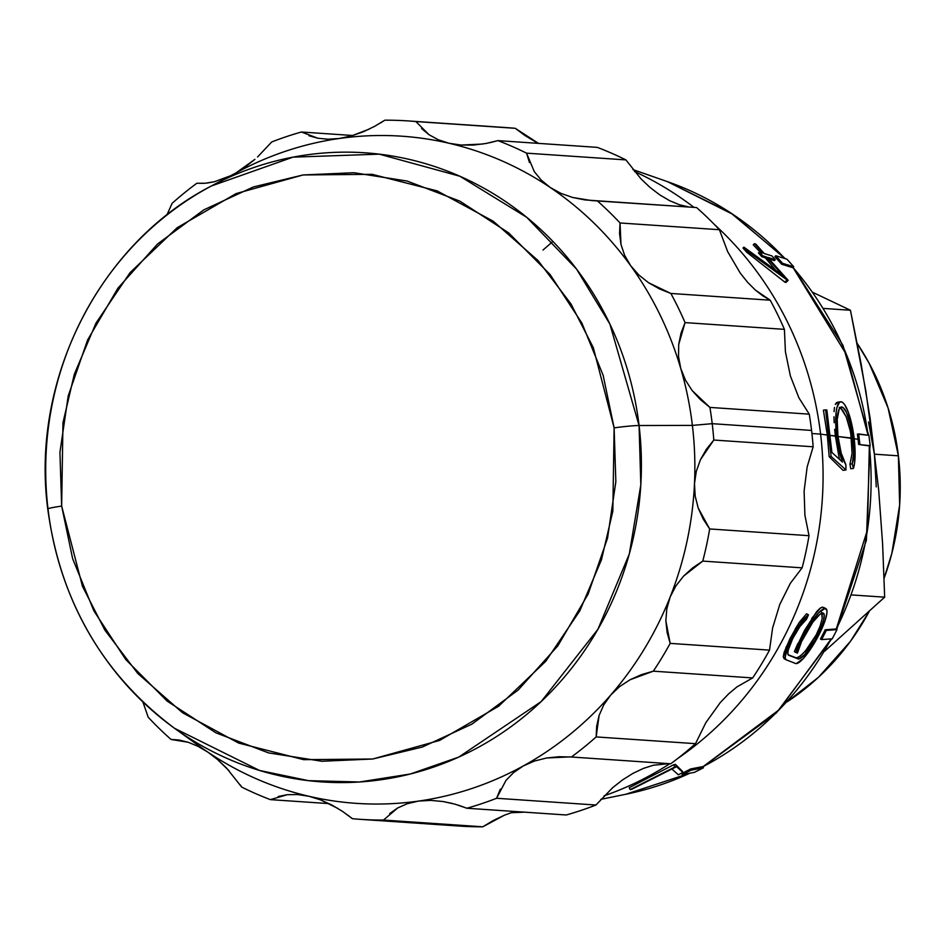 <?xml version="1.0" encoding="UTF-8"?>
<svg xmlns="http://www.w3.org/2000/svg" width="947" height="947" viewBox="0 0 947 947"><rect width="100%" height="100%" fill="white"/><g stroke="black" fill="none" stroke-linecap="round" stroke-linejoin="round"><path stroke-width="1.42" d="M632.939 169.596L667.41 181.635L732.978 214.424L784.956 258.578A317.209 299.595 -86.1 0 0 667.41 181.635L730.729 212.862L785.347 258.697M793.006 267.504L846.5 354.711L868.068 435.218A317.209 299.595 -86.1 0 0 793.006 267.504M639.071 425.523L609.88 324.052L576.545 269.09L526.757 217.337L459.887 176.249L379.309 154.16L292.99 157.155L211.43 185.955A315.292 297.772 93.9 0 1 639.071 425.523A315.292 297.772 93.9 0 1 498.347 735.393A315.292 297.772 93.9 0 1 174.579 728.326A315.292 297.772 93.9 0 1 48.037 509.214A20.893 1.349 -6.8 0 1 47.764 509.024A20.893 1.349 -6.8 0 1 61.662 506.089L62.964 422.764L74.34 374.172L96.014 323.057L130.023 272.677L177.172 227.718L236.146 193.567L303.064 174.958L372.135 174.319L437.159 190.903L493.28 221.243L537.979 260.484L570.923 303.857L593.319 347.667L614.118 427.878A20.893 1.349 -6.8 0 1 639.071 425.523A20.893 1.349 173.2 0 0 614.118 427.878L603.168 375.391L581.908 323.128L550.041 274.452L508.586 232.832L459.899 201.155L407.186 181.066L353.918 172.721L303.064 174.958L253.382 186.95L203.83 209.855L157.593 243.959L117.949 288.148L87.633 339.914L68.231 395.858L59.933 452.299L61.662 506.089L72.611 558.576L93.871 610.839L125.738 659.514L167.193 701.135L215.88 732.812L268.593 752.901L321.873 761.258L372.716 759.009L422.398 747.017L471.949 724.112L518.198 690.008L557.842 645.83L588.146 594.053L607.548 538.109L615.846 481.668L614.118 427.878L612.827 511.202L601.452 559.795L579.765 610.91L545.756 661.29L498.607 706.249L439.633 740.4L372.716 759.009L303.644 759.66L238.62 743.064L182.499 712.724L137.8 673.495L104.857 630.11L82.46 586.3L61.662 506.089A20.893 1.349 173.2 0 0 47.764 509.024C60.3 601.238 102.572 674.335 174.579 728.326L259.525 770.456L308.473 780.659L359.469 781.985L410.3 774.007L458.739 757.103L541.163 701.597L597.936 629.258L629.305 553.983L640.823 484.793L639.071 425.523L692.387 425.404L712.215 423.676L811.567 430.423A350.023 330.586 -86.1 0 0 809.259 414.159L709.907 407.411A350.023 330.586 93.9 0 1 712.215 423.676A350.023 330.586 -86.1 0 0 709.907 407.411L700.531 399.741L692.198 390.614L685.486 380.185L680.763 368.549A334.35 315.777 93.9 0 1 692.387 425.404L639.071 425.523M876.259 486.9L874.401 454.181L898.383 455.815L899.65 504.929L891.837 553.439L884.107 578.226A250.766 236.833 -86.1 0 0 898.383 455.815L874.401 454.181L878.686 490.049L882.616 544.075L884.664 597.178L851.554 594.929L884.664 597.178L824.719 651.181L884.664 597.178L882.616 544.075L878.686 490.049L874.401 454.181L868.529 422.031M869.145 611.584L850.501 641.261L818.563 677.212L786.874 701.987A250.766 236.833 -86.1 0 0 869.133 611.584M820.599 434.117L811.922 433.525L820.599 434.117A334.35 315.777 93.9 0 1 677.91 758.346A334.35 315.777 -86.1 0 0 820.599 434.117L827.311 435.04L820.599 434.117A334.35 315.777 -86.1 0 0 714.18 224.285A334.35 315.777 93.9 0 1 820.599 434.117M511.049 812.692A334.35 315.777 -86.1 0 0 524.07 812.135A334.35 315.777 93.9 0 1 511.049 812.692M604.068 795.847A334.35 315.777 -86.1 0 0 669.849 763.696A334.35 315.777 93.9 0 1 604.068 795.847M840.77 408.121L846.204 416.834L850.726 432.495L852.075 453.4L849.98 464.172L852.253 463.864L849.98 464.172L850.761 468.789L853.436 468.434L854.573 463.059L854.94 447.517L853.164 431.465L848.607 413.022L844.854 404.973L842.972 402.724L841.185 401.812L839.563 402.262L837.041 407.103L836.237 411.318L835.716 422.54L836.663 435.987L835.408 436.153L839.385 459.259L835.408 436.153L829.88 435.395L836.663 435.987A35.702 8.523 -97.7 0 1 840.616 401.812A35.702 8.523 -97.7 0 1 854.147 438.402A35.702 8.523 -97.7 0 1 853.436 468.434L852.253 463.864L853.673 453.187L852.868 438.224A30.482 7.28 -97.7 0 1 852.253 463.864L853.436 468.434L850.761 468.789L849.98 464.172L852.075 453.4L851.613 438.39L852.868 438.224L850.927 426.588L846.559 412.655L843.327 407.766L840.415 407.364L839.22 408.891L837.195 419.557L837.941 436.165A30.482 7.28 -97.7 0 0 845.872 464.705L845.967 469.961L831.135 456.466L825.583 409.873L826.861 410.051L831.916 452.453L842.451 462.041A35.702 8.523 -97.7 0 1 836.663 435.987L839.042 450.062L842.451 462.041L831.916 452.453L826.861 410.051L825.583 409.873L831.135 456.466L829.193 456.726L827.311 435.04L823.405 410.169L827.311 435.04L829.193 456.726L843.067 470.351L829.193 456.726L831.135 456.466L845.967 469.961L845.872 464.705L841.196 453.116L837.941 436.165A30.482 7.28 -97.7 0 1 841.315 406.985A30.482 7.28 -97.7 0 1 852.868 438.224L837.977 436.508L851.613 438.39L849.471 426.777L846.204 416.834L842.522 410.027L839.184 407.34M858.041 439.278L854.194 438.745L858.041 439.278A321.033 303.194 -86.1 0 0 857.39 434.105A321.033 303.194 93.9 0 1 858.041 439.278A321.033 303.194 93.9 0 1 858.621 444.463A321.033 303.194 -86.1 0 0 858.041 439.278M868.896 445.871L858.621 444.463L870.163 445.694L868.932 435.336L858.657 433.927L859.888 444.273L858.657 433.927L857.39 434.105L868.932 435.336L870.163 445.694L858.621 444.463L868.896 445.871M689.996 773.19L625.789 794.273A317.209 299.595 -86.1 0 0 689.771 773.237L625.789 794.273L600.8 799.351M702.946 766.727A317.209 299.595 -86.1 0 0 831.194 638.882L779.192 709.705L702.946 766.727M836.237 629.163A317.209 299.595 -86.1 0 0 869.334 445.812L867.476 529.752L836.237 629.163M690.647 768.952L702.887 766.585L703.432 767.804L691.192 770.171L682.266 774.693L694.494 772.326L703.432 767.804L691.192 770.171L690.647 768.952A321.033 303.194 93.9 0 1 681.722 773.474A321.033 303.194 -86.1 0 0 690.647 768.952L702.887 766.585L703.432 767.804L694.494 772.326L682.266 774.693L691.192 770.171L690.647 768.952M825.216 629.779L835.893 628.974L837.006 629.613L826.329 630.418L821.582 639.604L832.247 638.799L837.006 629.613L826.329 630.418L825.216 629.779A321.033 303.194 93.9 0 1 820.457 638.965A321.033 303.194 -86.1 0 0 825.216 629.779L835.893 628.974L837.006 629.613L832.247 638.799L821.582 639.604L826.329 630.418L825.216 629.779M797.824 643.581L794.344 651.631L804.559 630.406L816.645 611.655L819.936 608.365L822.541 607.11L824.932 608.447A31.346 6.747 -60.9 0 1 825.914 608.637A31.346 6.747 -60.9 0 1 817.616 637.355A31.346 6.747 -60.9 0 1 796.391 663.587A31.346 6.747 -60.9 0 1 795.587 663.48L786.14 659.81L785.087 657.751L787.762 646.777L791.171 639.142L800.156 624.037L808.466 614.852L806.513 619.267L799.86 626.618L792.675 638.704L788.259 649.973L787.809 653.584L788.65 655.229L798.771 658.994A26.125 5.623 -60.9 0 1 798.096 658.911L788.105 654.732L796.107 657.798L798.321 657.36L802.736 653.88L808.182 647.594L816.184 634.916L820.102 626.074L822.209 618.557L821.653 612.283M786.27 646.623L783.276 656.827L784.152 658.71L783.276 656.745L784.116 652.388L790.047 638.538L798.747 623.268L806.536 613.774L799.469 622.179L795.149 629.128M825.914 608.637L823.866 607.548M673.731 764.726L675.46 764.395L682.385 771.249L675.46 764.395L673.731 764.726L629.246 787.715L673.731 764.726L674.832 767.023L676.549 766.691L682.953 772.432L678.312 774.776L671.873 769L630.157 789.62L674.832 767.023L673.731 764.726M836.497 402.676L838.059 402.238L835.301 404.44L836.497 402.676M834.496 407.47L834.058 411.625L834.496 407.47M833.964 416.798L834.189 422.741L833.964 416.798M834.686 429.287L835.408 436.153L834.686 429.287M634.502 171.525A334.35 315.777 93.9 0 1 693.95 207.369A334.35 315.777 -86.1 0 0 634.502 171.525M760.417 252.364L753.232 244.823L760.417 252.364M761.826 256.732L758.452 252.944L761.826 256.732L765.306 257.809L761.826 256.732L762.761 255.832L759.387 252.056L762.868 253.121L754.428 243.675L755.813 244.101L764.265 253.559L771.923 255.915L775.297 259.703L767.638 257.335L788.176 280.324L747.597 251.275L743.904 247.143L782.849 275.494L766.241 256.909L762.761 255.832L761.826 256.732M775.735 270.309L765.306 257.809L775.735 270.309M746.662 252.174L742.969 248.043L746.662 252.174L784.791 282.099L746.662 252.174L747.597 251.275L746.662 252.174M785.951 282.466L784.791 282.099L785.951 282.466L788.176 280.324L785.951 282.466M774.362 260.603L769.106 258.981L774.362 260.603L775.297 259.703L774.362 260.603M781.63 264.237A321.033 303.194 -86.1 0 0 774.871 256.684A321.033 303.194 93.9 0 1 781.63 264.237L782.553 263.313L793.74 266.758L786.993 259.206L775.806 255.749L782.553 263.313L775.806 255.749L774.871 256.684L775.806 255.749L786.993 259.206L793.74 266.758L792.817 267.693L781.63 264.237L782.553 263.313L793.74 266.758L792.817 267.693L781.63 264.237M822.174 613.1L822.209 618.557L820.102 626.074L816.184 634.916L805.376 651.051L800.333 656.011L796.758 657.881L798.771 658.994A26.125 5.623 119.1 0 1 798.096 658.911L788.65 655.229A20.893 4.498 -60.9 0 1 788.531 655.17A20.893 4.498 -60.9 0 1 792.817 638.432A20.893 4.498 -60.9 0 1 806.513 619.267L808.466 614.852L806.536 613.774L808.466 614.852A26.125 5.623 -60.9 0 0 791.337 638.811A26.125 5.623 -60.9 0 0 785.986 659.739A26.125 5.623 -60.9 0 0 786.14 659.81L795.587 663.48A31.346 6.747 -60.9 0 0 796.391 663.587L803.222 658.603L812.573 646.008L821.274 630.051L825.228 620.19L826.956 612.756L826.897 610.306L824.932 608.447L818.693 612.78L814.55 617.669L801.695 638.574L795.882 652.495L797.445 653.099A26.125 5.623 -60.9 0 1 808.868 628.015A26.125 5.623 -60.9 0 1 822.552 613.04A26.125 5.623 -60.9 0 1 823.369 613.194A26.125 5.623 -60.9 0 1 816.456 637.13A26.125 5.623 -60.9 0 1 798.771 658.994L804.465 654.839L814.858 640.006L821.357 626.76L823.772 619.409L824.198 614.591L822.552 613.04L820.078 614.201L812.917 622.037L801.588 641.498L797.445 653.099L794.344 651.631L795.882 652.495A31.346 6.747 -60.9 0 1 810.111 623.907A31.346 6.747 -60.9 0 1 824.932 608.447L822.541 607.11L820.481 607.962L811.709 618.415M389.75 813.52L397.716 807.945L407.293 803.695L418.503 801.091L430.601 800.381L443.042 801.517L455.199 804.228L466.871 808.241A350.023 330.586 -86.1 0 0 496.583 798.274L505.982 780.411L513.605 772.574L523.312 765.934L534.487 761.033L546.62 757.991L559.014 756.724L571.384 757.008A350.023 330.586 -86.1 0 0 596.16 736.92L596.669 726.242L599.108 715.435L603.724 704.935L610.708 695.051L619.669 686.551L630.157 679.709L641.486 674.631L653.312 671.174A350.023 330.586 -86.1 0 0 670.168 643.38L667.114 632.442L665.859 620.83L666.783 608.933L670.156 597.001L675.874 585.933L683.58 576.119L692.671 567.857L702.769 561.098A350.023 330.586 -86.1 0 0 709.67 528.947L703.183 519.051L698.199 508.018L695.181 496.145L694.482 483.609L696.305 471.31L700.437 459.709L706.391 449.28L713.801 440.035A350.023 330.586 -86.1 0 0 712.215 423.676L692.387 425.404A334.35 315.777 93.9 0 1 694.482 483.609A334.35 315.777 93.9 0 1 670.156 597.001A334.35 315.777 93.9 0 1 610.708 695.051A334.35 315.777 93.9 0 1 523.312 765.934A334.35 315.777 93.9 0 1 418.503 801.091A334.35 315.777 93.9 0 1 308.935 796.285A334.35 315.777 93.9 0 1 207.819 752.096A334.35 315.777 93.9 0 1 199.817 746.508A334.35 315.777 -86.1 0 0 207.819 752.096A334.35 315.777 -86.1 0 0 308.935 796.285A334.35 315.777 -86.1 0 0 418.503 801.091A334.35 315.777 -86.1 0 0 523.312 765.934A334.35 315.777 -86.1 0 0 610.708 695.051A334.35 315.777 -86.1 0 0 670.156 597.001A334.35 315.777 -86.1 0 0 694.482 483.609A334.35 315.777 -86.1 0 0 692.387 425.404A334.35 315.777 -86.1 0 0 680.763 368.549A334.35 315.777 -86.1 0 0 630.655 265.693A334.35 315.777 -86.1 0 0 550.183 187.459A334.35 315.777 -86.1 0 0 449.067 143.269A334.35 315.777 -86.1 0 0 339.5 138.463A334.35 315.777 -86.1 0 0 238.881 171.348A334.35 315.777 93.9 0 1 339.5 138.463L328.159 139.221L317.872 138.238L308.971 135.741M47.989 508.799A315.292 297.772 93.9 0 1 211.43 185.955C99.281 243.592 30.588 379.711 47.764 509.036M380.303 123.086L384.825 120.198A350.023 330.586 93.9 0 1 407.861 120.908A350.023 330.586 93.9 0 1 415.899 121.559A350.023 330.586 -86.1 0 0 384.825 120.198L374.444 126.448L363.198 131.811L351.467 135.906L339.5 138.463A334.35 315.777 93.9 0 1 449.067 143.269A334.35 315.777 93.9 0 1 550.183 187.459L541.199 180.072L534.274 171.596L526.556 153.154A350.023 330.586 -86.1 0 0 497.885 140.618L485.953 143.494L473.547 145.057L461.142 145.057L449.067 143.269L438.224 139.742L428.991 134.699L421.604 128.555M529.468 162.541L526.556 153.154L625.908 159.901A350.023 330.586 -86.1 0 0 597.237 147.365L497.885 140.618L489.635 142.748M505.982 780.411L513.605 772.574L523.312 765.934L534.487 761.033L546.62 757.991L569.928 756.902L670.736 763.767A350.023 330.586 93.9 0 0 695.512 743.667L596.16 736.92A350.023 330.586 93.9 0 1 571.384 757.008L670.736 763.767A350.023 330.586 -86.1 0 0 695.512 743.667L705.835 722.668L720.336 702.496L728.61 693.879L736.884 686.942L752.664 677.922L736.884 686.942L728.61 693.879L720.336 702.496L705.835 722.668L695.512 743.667L596.16 736.92L599.108 715.435L603.724 704.935L610.708 695.051L619.669 686.551L630.157 679.709L653.312 671.174L752.664 677.922A350.023 330.586 93.9 0 0 769.52 650.127L670.168 643.38A350.023 330.586 93.9 0 1 653.312 671.174L752.664 677.922A350.023 330.586 -86.1 0 0 769.52 650.127L772.586 628.062L779.783 604.446L790.307 583.352L802.121 567.845L790.307 583.352L779.783 604.446L772.586 628.062L769.52 650.127L670.168 643.38L665.859 620.83L666.783 608.933L670.156 597.001L675.874 585.933L683.58 576.119L702.769 561.098L802.121 567.845A350.023 330.586 93.9 0 0 809.022 535.694L709.67 528.947A350.023 330.586 93.9 0 1 702.769 561.098L802.121 567.845A350.023 330.586 -86.1 0 0 809.022 535.694L804.914 515.251L804.11 491.055L807.152 466.942L813.153 446.783L807.152 466.942L804.11 491.055L804.914 515.251L809.022 535.694L709.67 528.947L698.199 508.018L695.181 496.145L694.482 483.609L696.305 471.31L700.437 459.709L713.801 440.035L813.153 446.783A350.023 330.586 93.9 0 0 811.567 430.423L712.215 423.676A350.023 330.586 93.9 0 1 713.801 440.035L813.153 446.783A350.023 330.586 -86.1 0 0 811.567 430.423A350.023 330.586 93.9 0 0 809.259 414.159L798.913 397.847L790.39 375.995L785.418 351.763L784.412 329.355L785.418 351.763L790.39 375.995L798.913 397.847L809.259 414.159L709.907 407.411L692.198 390.614L685.486 380.185L680.763 368.549L678.526 356.498L678.703 344.53L685.06 322.607L784.412 329.355A350.023 330.586 93.9 0 0 770.207 300.199L670.855 293.452A350.023 330.586 93.9 0 1 685.06 322.607L784.412 329.355A350.023 330.586 -86.1 0 0 770.207 300.199L762.868 295.902L755.315 290.007L747.668 282.36L740.282 273.138L727.698 251.701L719.389 229.719L727.698 251.701L740.282 273.138L747.668 282.36L755.315 290.007L770.207 300.199L670.855 293.452L648.612 282.762L638.87 275.032L630.655 265.693A334.35 315.777 93.9 0 1 680.763 368.549L678.526 356.498L678.703 344.53L681 333.202L685.06 322.607A350.023 330.586 -86.1 0 0 670.855 293.452L659.467 288.906L648.612 282.762L638.87 275.032L630.655 265.693L624.653 255.359L620.983 244.468L620.036 222.971L719.389 229.719A350.023 330.586 93.9 0 0 696.566 207.547L597.226 200.788A350.023 330.586 93.9 0 1 620.036 222.971L719.389 229.719A350.023 330.586 -86.1 0 0 696.566 207.547L591.437 200.551L572.675 197.485L560.955 193.377L550.183 187.459A334.35 315.777 93.9 0 1 630.655 265.693L624.653 255.359L620.983 244.468L619.551 233.613L620.036 222.971A350.023 330.586 -86.1 0 0 597.226 200.788L584.938 199.912L572.675 197.485L560.955 193.377L550.183 187.459L541.199 180.072L534.274 171.596M458.384 805.187L466.871 808.241L566.223 814.988A350.023 330.586 93.9 0 0 595.935 805.021L496.583 798.274A350.023 330.586 93.9 0 1 466.871 808.241L566.223 814.988A350.023 330.586 -86.1 0 0 595.935 805.021L612.709 787.644L622.546 779.914L632.939 773.379L643.451 768.396L653.347 765.235L668.854 763.637L653.347 765.235L643.451 768.396L632.939 773.379L622.546 779.914L612.709 787.644L595.935 805.021L496.583 798.274L500.336 789.123M278.229 796.486L287.367 794.687L297.63 794.545L308.935 796.285L320.536 799.86L331.912 805.045L342.577 811.425L352.391 818.693A350.023 330.586 -86.1 0 0 383.452 820.055L397.716 807.945L407.293 803.695L418.503 801.091L430.601 800.381L443.042 801.517L452.5 803.494M142.879 701.964L148.241 717.281A350.023 330.586 -86.1 0 0 171.052 739.453L179.243 740.069L188.24 742.27L197.816 746.236L207.819 752.096L217.561 759.53L226.641 768.147L241.722 787.099A350.023 330.586 -86.1 0 0 270.392 799.635L287.367 794.687L297.63 794.545L308.935 796.285L320.536 799.86L337.925 808.454M230.618 175.751L214.294 181.765L205.156 183.245L196.893 183.233A350.023 330.586 -86.1 0 0 172.117 203.333L166.897 215.005M245.166 167.027L236.075 172.851L254.932 159.333L245.166 167.027M271.694 141.979A350.023 330.586 93.9 0 1 301.406 132.012A350.023 330.586 -86.1 0 0 271.694 141.979L257.56 157.001M482.852 144.027L461.142 145.057L449.067 143.269L438.224 139.742L428.991 134.699L415.899 121.559L515.239 128.307A350.023 330.586 -86.1 0 0 507.213 127.656L407.861 120.908M415.899 121.559L515.239 128.307L538.512 143.388M497.885 140.618A350.023 330.586 93.9 0 1 526.556 153.154L625.908 159.901L640.977 178.841L649.985 187.399L659.81 194.904L669.73 200.728L679.378 204.73L688.954 207.026L679.378 204.73L669.73 200.728L659.81 194.904L649.985 187.399L640.977 178.841L625.908 159.901A350.023 330.586 93.9 0 0 597.237 147.365L497.885 140.618M630.157 789.62L676.549 766.691L675.46 764.395L676.549 766.691L682.953 772.432L682.385 771.249L682.953 772.432L678.312 774.776L671.873 769L631.673 789.324L630.157 789.62L629.246 787.715L630.157 789.62M845.967 469.961L843.067 470.351L845.967 469.961M825.583 409.873L823.405 410.169L825.583 409.873M771.923 255.915L775.297 259.703L767.638 257.335L788.176 280.324L787.016 279.969L784.791 282.099L787.016 279.969L747.597 251.275L743.904 247.143L742.969 248.043L743.904 247.143L782.849 275.494L766.241 256.909L765.306 257.809L766.241 256.909L762.761 255.832L759.387 252.056L758.452 252.944L759.387 252.056L762.868 253.121L754.428 243.675L753.232 244.823L754.428 243.675L755.813 244.101L764.265 253.559L771.923 255.915M820.457 638.965L821.582 639.604L820.457 638.965M681.722 773.474L682.266 774.693L681.722 773.474M514.766 811.496L504.443 815.178L482.792 826.802L383.452 820.055A350.023 330.586 93.9 0 1 360.416 819.344A350.023 330.586 93.9 0 1 352.391 818.693L347.833 815.142M360.416 819.344L459.769 826.092A350.023 330.586 -86.1 0 0 482.792 826.802L383.452 820.055M270.392 799.635L329.106 803.612L270.392 799.635A350.023 330.586 93.9 0 1 241.722 787.099L240.207 784.85M148.241 717.281A350.023 330.586 93.9 0 0 171.052 739.453L178.663 739.974L171.052 739.453L188.24 742.27L197.816 746.236L207.819 752.096L217.561 759.53L229.174 770.882M172.117 203.333A350.023 330.586 93.9 0 1 196.893 183.233L203.7 183.351M230.642 175.74L214.294 181.765L207.144 183.055M301.406 132.012L352.864 135.504L301.406 132.012L317.872 138.238L328.159 139.221L339.5 138.463L351.467 135.906L369.235 129.112M515.239 128.307L525.005 135.539L535.694 141.943M504.443 815.178L493.245 820.516L482.792 826.802A350.023 330.586 93.9 0 1 451.731 825.441M812.798 292.363L850.442 310.261L823.405 308.414L850.442 310.261L861.095 363.731L870.127 418.314L874.401 454.181L865.866 391.016L850.442 310.261L812.798 292.363M898.383 455.815A250.766 236.833 -86.1 0 0 857.248 343.489L869.157 363.257L888.085 407.979L898.383 455.815M542.998 250.055L552.87 241.414M793.172 267.338L842.948 345.288L868.683 435.312M837.491 402.238L840.616 401.812M199.817 746.508L174.579 728.326M238.881 171.348L211.43 185.955M785.986 659.739L784.009 658.639M869.938 445.729L866.41 540.098L836.686 629.424M831.774 638.834L776.433 712.89L702.982 766.798"/></g></svg>
